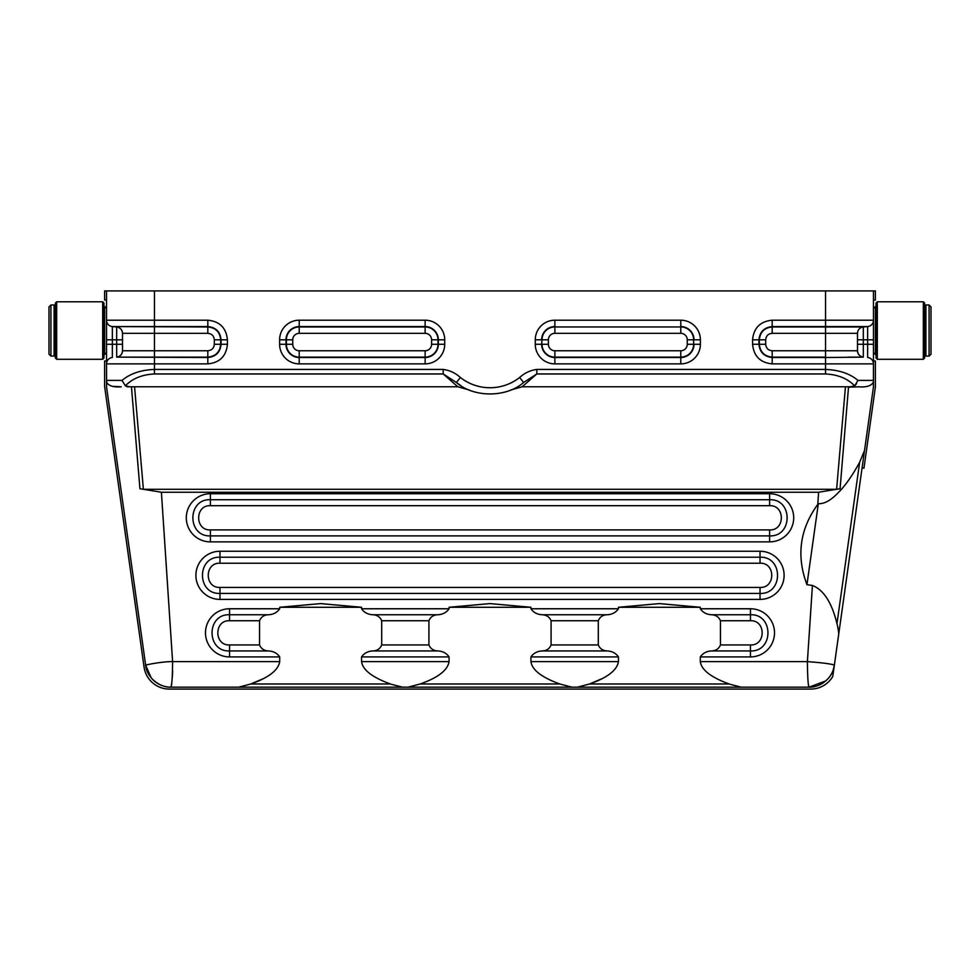 <?xml version="1.0" encoding="UTF-8"?>
<svg xmlns="http://www.w3.org/2000/svg" width="980" height="980" viewBox="0 0 980 980"><rect width="100%" height="100%" fill="white"/><g stroke="black" fill="none" stroke-linecap="round" stroke-linejoin="round"><path stroke-width="1.47" d="M104.603 300.052L106.526 300.052L104.603 300.052L104.603 290.913L106.526 290.913L106.526 320.203L106.526 290.913L873.474 290.913L873.474 386.353M873.413 387.223L864.532 450.445L873.413 387.223L873.474 361.02L875.397 361.02L875.397 386.916L863.968 468.183L862.069 467.926M877.149 354.503L875.397 354.503L873.474 352.592L873.474 320.203A6.394 6.394 0 0 1 867.643 326.573L863.331 326.952A6.394 6.394 180 0 0 857.5 333.323L857.5 350.767A6.394 6.394 0 0 0 863.331 357.137L825.54 357.504L863.331 357.137A6.394 6.394 95.9 0 1 857.5 350.767A6.394 6.394 0 0 0 863.331 357.137L848.227 357.137M469.04 389.918L457.832 386.782L129.531 386.782L125.367 385.838L122.022 380.387C130.193 373.588 141.01 369.938 154.46 369.435L154.46 363.874L207.821 363.874C219.728 362.71 226.257 356.181 227.421 344.274L227.421 339.803C226.257 327.896 219.728 321.366 207.821 320.203L106.526 320.203A6.394 6.394 76.8 0 0 112.357 326.573L207.821 326.573C215.857 327.357 220.267 331.767 221.051 339.803L220.684 339.803C219.912 332 215.637 327.712 207.821 326.952L112.357 326.573A6.394 6.394 0 0 1 106.526 320.203L106.526 363.874L106.526 361.02L104.603 361.02L106.526 361.02M207.821 363.874L207.821 357.137C215.637 356.365 219.912 352.09 220.684 344.274L221.051 344.274C220.267 352.31 215.857 356.732 207.821 357.504L116.669 357.137L154.46 357.137L154.46 363.874L106.526 363.874L106.587 387.223L145.64 665.163A25.566 25.566 0 0 0 170.961 687.176L577.453 687.176L170.961 687.176C159.924 687.715 146.596 677.621 145.64 665.163C144.085 665.322 160.928 661.512 172.603 661.61L161.406 492.242L818.594 492.242L817.798 504.382C799.803 529.09 796.177 555.856 806.944 584.68L812.432 585.452C823.653 589.899 831.836 602.627 836.969 623.623C837.41 625.007 839.223 634.06 838.574 635.175L864.532 450.445L859.644 462.278C852.233 475.802 845.128 485.909 838.292 492.609C830.844 500.437 824.192 504.1 818.337 503.622L806.944 584.68M106.526 363.874A6.394 6.394 0 0 1 112.357 357.504L112.357 344.274L106.526 344.274L106.526 339.803L112.357 339.803L112.357 326.573L116.669 326.952L116.669 339.803L112.357 339.803L112.357 344.274L116.669 344.274L116.669 357.137L131.773 357.137M104.603 361.02L104.603 386.328L144.06 667.086A25.566 25.566 0 0 0 169.381 689.087L810.705 689.087A25.566 25.566 0 0 0 832.767 676.433L834.36 665.163C833.404 677.67 820.125 687.666 809.039 687.176A25.566 25.566 0 0 0 823.58 682.631M828.872 677.731A25.566 25.566 0 0 0 833.294 669.683L833.711 669.744M875.397 361.02L873.474 361.02M873.474 290.913L875.397 290.913L875.397 300.052L873.474 300.052L875.397 300.052M838.574 635.175L834.36 665.163C832.02 664.011 823.041 662.823 807.398 661.61C807.569 677.155 808.12 685.682 809.039 687.176L577.453 687.176L589.568 683.979L729.169 683.979C711.088 677.425 701.46 669.977 700.296 661.61L700.296 656.918C702.856 653.207 706.605 651.21 711.529 650.941C715.853 650.806 718.818 648.809 720.447 644.95L750.447 644.95C766.066 645.698 766.066 619.997 750.447 620.744L720.447 620.744L720.447 644.95M848.533 326.952L863.331 326.952A6.394 6.394 0 0 0 857.5 333.323L825.54 333.323L825.54 326.952L863.331 326.952L863.331 344.274L857.5 344.274L857.5 339.803L857.5 350.767L825.54 350.767L825.54 333.323L772.179 333.323C768.234 333.702 766.078 335.858 765.686 339.803L765.686 344.274C766.078 348.219 768.234 350.375 772.179 350.767L825.54 350.767L825.54 357.137L772.179 357.137C764.425 356.316 760.137 352.028 759.316 344.274L758.949 344.274C759.782 352.261 764.192 356.671 772.179 357.504L772.179 350.767M857.5 339.803L867.643 339.803L867.643 326.573L772.179 326.573L772.179 333.323M207.821 350.767L207.821 357.137L154.46 357.137L154.46 350.767L122.5 350.767L122.5 333.323A6.394 6.394 0 0 0 116.669 326.952C120.246 327.577 122.194 329.697 122.5 333.323L207.821 333.323C211.766 333.702 213.922 335.858 214.314 339.803L214.314 344.274C213.922 348.219 211.766 350.375 207.821 350.767L154.46 350.767L154.46 290.913M122.5 350.767A6.394 6.394 180 0 1 116.669 357.137C120.246 356.512 122.181 354.38 122.5 350.767M143.386 489.29L139.932 488.726L131.455 386.782L134.554 386.782L143.386 489.29L836.614 489.29L845.446 386.782L852.955 386.782M461.127 385.814L456.411 382.494C473.646 397.757 506.378 397.745 523.602 382.494L536.807 373.956L522.168 386.782L848.545 386.782L840.068 488.726L836.614 489.29M522.168 386.782L510.96 389.918M838.819 489.143L840.068 488.726L840.252 486.497M848.509 387.198L858.786 386.782C865.977 387.394 870.718 386.059 873.009 382.8L873.339 381.735M854.536 385.899L850.469 386.782L854.634 385.838C847.553 378.525 837.851 374.568 825.54 373.956L536.82 373.956L536.82 369.435C530.327 370.305 524.606 372.976 519.657 377.471L523.602 382.494M127.045 386.782L129.042 386.769M126.089 386.218L125.465 385.899M262.542 678.993L250.831 683.979L238.716 687.176M170.961 687.176C171.88 685.682 172.431 677.155 172.603 661.61L279.704 661.61C278.308 670.222 268.679 677.67 250.831 683.979L390.432 683.979C372.351 677.425 362.723 669.977 361.559 661.61L361.559 656.918C364.119 653.207 367.855 651.21 372.792 650.941C377.104 650.806 380.081 648.809 381.698 644.95L428.922 644.95L428.922 620.744L381.698 620.744L381.698 644.95M145.64 665.163L151.128 677.731M156.42 682.631L157.952 683.611M171.047 686.833L171.206 686.061M171.267 685.743L171.574 683.832M171.99 680.573L172.064 679.851M172.309 677.192L172.431 675.661M172.431 675.588L172.676 671.03M147.135 664.771L147.796 664.624M391.192 684.236L402.547 687.176M601.279 678.993L589.568 683.979C607.429 677.67 617.045 670.222 618.441 661.61L530.927 661.61L530.927 656.918C533.488 653.207 537.224 651.21 542.161 650.941C546.485 650.806 549.449 648.809 551.079 644.95L598.302 644.95C599.907 648.748 602.884 650.745 607.233 650.941C612.194 651.222 615.93 653.219 618.441 656.918L618.441 661.61M729.929 684.236L741.162 687.176M809.039 687.176L825.846 680.867M818.337 503.622L817.798 504.382M812.432 585.452L807.398 661.61L700.296 661.61M835.646 655.939L856.594 506.954M834.36 665.163L833.294 669.683M428.922 644.95C430.538 648.748 433.515 650.745 437.864 650.941C442.825 651.222 446.562 653.219 449.073 656.918L449.073 661.61C447.676 670.222 438.048 677.67 420.2 683.979L408.084 687.176M571.916 687.176L559.801 683.979C541.72 677.425 532.091 669.977 530.927 661.61M598.302 644.95L598.302 620.744L551.079 620.744L551.079 644.95M720.447 620.744C718.83 616.935 715.853 614.938 711.505 614.754C706.543 614.46 702.807 612.476 700.296 608.764L700.296 607.282L659.369 603.594L618.441 607.282L618.441 608.764C615.881 612.488 612.145 614.485 607.208 614.754C602.896 614.877 599.919 616.873 598.302 620.744M700.296 607.282L618.441 607.282M259.553 644.95L259.553 620.744L229.553 620.744C213.934 619.997 213.934 645.698 229.553 644.95L259.553 644.95C261.17 648.748 264.147 650.745 268.496 650.941C273.457 651.222 277.193 653.219 279.704 656.918L279.704 661.61M381.698 620.744C380.093 616.935 377.116 614.938 372.768 614.754C367.806 614.46 364.07 612.476 361.559 608.764L361.559 607.282L320.632 603.594L279.704 607.282L279.704 608.764C277.144 612.488 273.396 614.485 268.471 614.754C264.147 614.877 261.182 616.873 259.553 620.744M361.559 607.282L279.704 607.282M551.079 620.744C549.462 616.935 546.485 614.938 542.136 614.754C537.175 614.46 533.438 612.476 530.927 608.764L530.927 607.282L490 603.594L449.073 607.282L449.073 608.764C446.513 612.488 442.776 614.485 437.84 614.754C433.515 614.877 430.551 616.873 428.922 620.744M530.927 607.282L449.073 607.282M139.932 488.726L161.406 492.242M818.594 492.242L840.068 488.726M113.227 386.365L121.202 386.782C113.815 387.37 109.086 386.034 106.992 382.8A6.394 6.394 0 0 1 106.526 380.387L122.022 380.387M519.657 377.471A47.934 47.934 0 0 1 460.367 377.484L456.411 382.506L443.193 373.956L457.832 386.782M873.009 382.8A6.394 6.394 0 0 0 873.474 380.387L857.978 380.387C849.856 373.613 839.052 369.962 825.54 369.435L825.54 373.956M857.978 380.387L854.634 385.838M443.193 369.435L443.193 373.956L154.46 373.956L154.46 369.435L443.193 369.435C449.673 370.305 455.394 372.976 460.343 377.471M825.54 290.913L825.54 320.203L772.179 320.203C760.272 321.366 753.742 327.896 752.579 339.803L752.579 344.274C753.742 356.181 760.272 362.71 772.179 363.874L873.474 363.874A6.394 6.394 100.8 0 0 867.643 357.504L867.643 344.274L863.331 344.274L863.331 357.137C859.754 356.512 857.819 354.38 857.5 350.767M867.643 326.573L848.325 326.573M854.903 385.618L856.569 383.633M102.851 306.569L104.603 306.569L106.526 308.492M56.669 359.293L55.395 358.019L55.395 303.053L56.669 301.779L56.669 359.293L102.692 359.293L102.692 301.779L56.669 301.779M102.692 359.293L103.966 358.019L103.966 303.053L102.692 301.779M50.923 356.095L49 354.184L49 306.887L50.923 304.976L50.923 356.095L54.108 356.095L54.108 304.976L55.395 305.956M50.923 304.976L54.108 304.976M923.332 301.779L924.606 303.053L924.606 358.019L923.332 359.293L923.332 301.779L877.308 301.779L877.308 359.293L923.332 359.293M877.308 301.779L876.034 303.053L876.034 358.019L877.308 359.293M929.077 356.095L929.077 304.976L931 306.887L931 354.184L929.077 356.095L925.892 356.095L924.704 355.299L924.606 305.956M765.686 344.274L759.316 344.274L759.316 339.803C760.137 332.049 764.425 327.773 772.179 326.952L825.54 326.952L825.54 320.203L873.474 320.203M867.643 344.274L873.474 344.274L867.643 344.274L867.643 339.803L873.474 339.803M772.179 363.874L772.179 357.504L825.54 357.504L825.54 369.435L536.82 369.435M772.179 320.203L772.179 326.573C764.192 327.418 759.782 331.828 758.949 339.803L765.686 339.803M752.579 339.803L758.949 339.803L758.949 344.274L752.579 344.274M863.331 326.952A6.394 6.394 0 0 0 857.5 333.323M444.724 339.803A19.6 19.6 0 0 0 425.124 320.203L425.124 326.952A12.85 12.85 0 0 1 437.987 339.803L438.354 339.803A13.23 13.23 0 0 0 425.124 326.573L299.219 326.573A13.23 13.23 0 0 0 285.989 339.803L286.368 339.803A12.85 12.85 0 0 1 299.219 326.952L299.219 320.203A19.6 19.6 0 0 0 279.618 339.803L285.989 339.803L285.989 344.274A13.23 13.23 0 0 0 299.219 357.504L299.219 357.137A12.85 12.85 0 0 1 286.368 344.274L279.618 344.274A19.6 19.6 0 0 0 299.219 363.874L299.219 357.504L425.124 357.504A13.23 13.23 0 0 0 438.354 344.274L437.987 344.274A12.85 12.85 0 0 1 425.124 357.137L425.124 363.874A19.6 19.6 0 0 0 444.724 344.274L444.724 339.803L438.354 339.803L438.354 344.274L444.724 344.274M425.124 333.323L425.124 326.952L299.219 326.952L299.219 333.323L425.124 333.323A6.493 6.493 0 0 1 431.616 339.803L431.616 344.274A6.493 6.493 0 0 1 425.124 350.767L299.219 350.767A6.493 6.493 0 0 1 292.738 344.274L292.738 339.803A6.493 6.493 0 0 1 299.219 333.323M292.738 339.803L286.368 339.803L286.368 344.274L292.738 344.274M299.219 350.767L299.219 357.137L425.124 357.137L425.124 350.767M431.616 344.274L437.987 344.274L437.987 339.803L431.616 339.803M425.124 320.203L299.219 320.203M279.618 339.803L279.618 344.274M299.219 363.874L425.124 363.874M548.384 344.274A6.493 6.493 0 0 0 554.876 350.767L680.782 350.767A6.493 6.493 0 0 0 687.262 344.274L687.262 339.803A6.493 6.493 0 0 0 680.782 333.323L554.876 333.323A6.493 6.493 0 0 0 548.384 339.803L548.384 344.274L542.014 344.274A12.85 12.85 0 0 0 554.876 357.137L554.876 357.504A13.23 13.23 0 0 1 541.646 344.274L542.014 339.803L541.646 344.274L535.276 344.274A19.6 19.6 0 0 0 554.876 363.874L680.782 363.874L680.782 357.137A12.85 12.85 0 0 0 693.632 344.274L693.632 339.803A12.85 12.85 0 0 0 680.782 326.952L554.876 326.952A12.85 12.85 0 0 0 542.014 339.803L548.384 339.803M541.646 339.803A13.23 13.23 0 0 1 554.876 326.573L554.876 320.203A19.6 19.6 0 0 0 535.276 339.803L541.646 339.803M554.876 333.323L554.876 326.952L680.782 326.952L680.782 333.323M680.782 326.573A13.23 13.23 0 0 1 694.011 339.803L700.382 339.803A19.6 19.6 0 0 0 680.782 320.203L680.782 326.573M687.262 339.803L693.632 339.803L693.632 344.274L687.262 344.274M680.782 363.874A19.6 19.6 0 0 0 700.382 344.274L694.011 344.274A13.23 13.23 0 0 1 680.782 357.504L554.876 357.504L554.876 363.874M554.876 350.767L554.876 357.137L680.782 357.137L680.782 350.767M700.382 344.274L700.382 339.803M680.782 320.203L554.876 320.203M535.276 339.803L535.276 344.274M227.421 339.803L221.051 339.803L221.051 344.274L227.421 344.274M214.314 344.274L220.684 344.274L220.684 339.803L214.314 339.803M207.821 320.203L207.821 333.323M122.5 339.803L116.669 339.803L116.669 344.274L122.5 344.274M210.382 529.911L769.619 529.911C785.237 530.658 785.237 504.945 769.619 505.692L210.382 505.692C194.763 504.945 194.763 530.658 210.382 529.911L210.382 535.889C187.058 536.881 187.058 498.722 210.382 499.714L210.382 493.724A24.084 24.084 0 0 0 186.298 517.808A24.084 24.084 0 0 0 210.382 541.879L210.382 535.889L769.619 535.889C792.942 536.881 792.942 498.722 769.619 499.714L769.619 505.692M210.382 541.879L769.619 541.879L769.619 529.911M769.619 541.879A24.084 24.084 0 0 0 793.702 517.808A24.084 24.084 0 0 0 769.619 493.724L769.619 499.714L210.382 499.714L210.382 505.692M769.619 493.724L210.382 493.724M219.973 587.424L760.027 587.424C775.645 588.184 775.645 562.471 760.027 563.218L219.973 563.218C204.355 562.471 204.355 588.172 219.973 587.424L219.973 593.415C196.637 594.407 196.637 556.236 219.973 557.228L219.973 551.25A24.084 24.084 0 0 0 195.89 575.321A24.084 24.084 0 0 0 219.973 599.405L219.973 593.415L760.027 593.415C783.363 594.407 783.363 556.236 760.027 557.228L760.027 563.218M219.973 599.405L760.027 599.405L760.027 587.424M760.027 599.405A24.084 24.084 0 0 0 784.11 575.321A24.084 24.084 0 0 0 760.027 551.25L760.027 557.228L219.973 557.228L219.973 563.218M760.027 551.25L219.973 551.25M836.969 623.623L859.644 462.278M437.864 650.941L372.792 650.941M361.559 656.918L449.073 656.918M449.073 661.61L361.559 661.61M420.2 683.979L559.801 683.979M530.927 656.918L618.441 656.918M607.233 650.941L542.161 650.941M711.505 614.754L750.447 614.754L750.447 620.744M700.296 656.918L750.447 656.918A24.084 24.084 0 0 0 774.519 632.847A24.084 24.084 0 0 0 750.447 608.764L750.447 614.754C773.771 613.762 773.771 651.933 750.447 650.941L750.447 644.95M750.447 608.764L700.296 608.764M750.447 656.918L750.447 650.941L711.529 650.941M268.496 650.941L229.553 650.941L229.553 644.95M279.704 608.764L229.553 608.764A24.084 24.084 0 0 0 205.482 632.847A24.084 24.084 0 0 0 229.553 656.918L229.553 650.941C206.229 651.933 206.229 613.762 229.553 614.754L229.553 620.744M229.553 656.918L279.704 656.918M229.553 608.764L229.553 614.754L268.471 614.754M372.768 614.754L437.84 614.754M449.073 608.764L361.559 608.764M542.136 614.754L607.208 614.754M618.441 608.764L530.927 608.764M125.367 385.838C132.447 378.525 142.149 374.568 154.46 373.956M131.773 363.874L120.565 363.874M103.966 354.503L104.603 354.503L104.603 306.569M54.108 356.095L55.297 355.299L55.297 305.772M876.034 306.569L875.397 306.569L875.397 354.503M929.077 304.976L925.892 304.976L925.892 356.095M104.603 354.503L106.526 352.592M875.397 306.569L873.474 308.492M925.892 304.976L924.704 305.772"/></g></svg>
